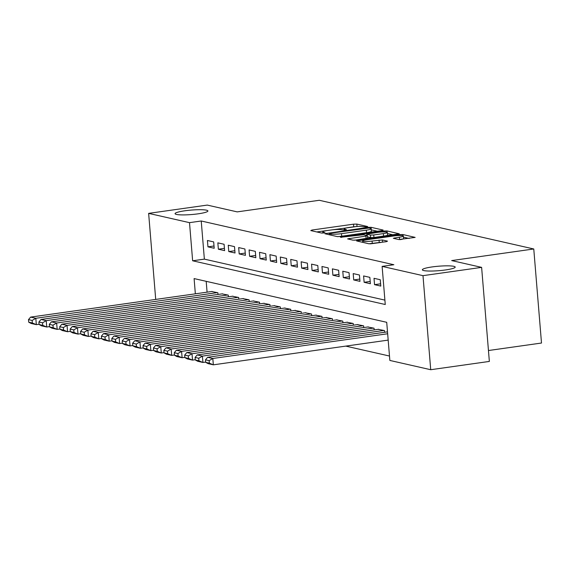 <?xml version="1.0" encoding="UTF-8"?>
<svg xmlns="http://www.w3.org/2000/svg" width="570" height="570" viewBox="0 0 570 570"><rect width="100%" height="100%" fill="white"/><g stroke="black" fill="none" stroke-linecap="round" stroke-linejoin="round"><path stroke-width="0.85" d="M366.781 226.938L367.678 226.546L356.82 224.081L353.493 224.174L312.061 230.031L310.778 230.586L321.637 233.052L325.014 232.681L323.454 232.282A8.087 1.097 -4.7 0 1 322.762 231.905A8.087 1.097 -4.7 0 1 327.551 230.494L331.006 230.009A8.087 1.097 -4.7 0 1 341.644 229.71L345.377 229.966L346.425 229.653L344.864 229.254A8.087 1.097 -4.7 0 1 344.173 228.876A8.087 1.097 -4.7 0 1 348.961 227.473L352.417 226.981A8.087 1.097 -4.7 0 1 363.047 226.682L366.781 226.938M432.103 266.931A16.473 2.237 -4.7 0 0 422.349 269.795A16.473 2.237 -4.7 0 0 445.434 269.959A16.473 2.237 -4.7 0 0 455.188 267.095A16.473 2.237 -4.7 0 0 432.103 266.931M184.822 210.793A16.473 2.237 -4.7 0 0 175.068 213.657A16.473 2.237 -4.7 0 0 198.153 213.821A16.473 2.237 -4.7 0 0 207.908 210.957A16.473 2.237 -4.7 0 0 184.822 210.793M398.694 239.564L415.138 237.391L402.862 234.534L399.534 234.626L356.606 240.925L368.883 243.782L386.246 241.701L387.529 241.146L382.363 239.97L372.075 241.053A6.762 0.919 -4.7 0 1 362.606 240.982A6.762 0.919 -4.7 0 1 366.61 239.806L393.891 235.952A6.762 0.919 -4.7 0 1 403.361 236.023A6.762 0.919 -4.7 0 1 399.356 237.191L393.314 238.274L398.694 239.564M155.71 299.421L148.635 213.372L207.266 205.086L237.198 211.883L319.286 200.284L533.769 248.976L451.682 260.576L481.622 267.373L422.99 275.659L430.721 369.716L389.851 360.44L386.716 322.307L194.099 278.58L195.353 293.821M148.635 213.372L189.504 222.656L192.639 260.782L385.256 304.515L382.121 266.382L422.99 275.659M382.121 266.382L393.849 264.729L201.231 220.996L189.504 222.656M381.857 230.615L383.133 230.059L371.077 227.316L367.75 227.409L324.822 233.707L337.098 236.564L340.418 236.472L381.857 230.615M386.966 230.928L399.242 233.786L356.314 240.077L352.987 240.169L347.607 238.88L365.911 236.066L367.408 235.631L363.767 234.733L340.468 237.284L383.646 231.021L386.966 230.928L387.073 232.197M213.679 241.908L207.43 240.49L207.95 246.846L214.199 248.263L213.679 241.908M224.088 244.273L217.84 242.856L218.367 249.211L224.609 250.629L224.088 244.273M234.498 246.632L228.257 245.214L228.777 251.57L235.025 252.987L234.498 246.632M244.915 248.997L238.666 247.58L239.186 253.935L245.435 255.353L244.915 248.997M255.324 251.363L249.076 249.945L249.603 256.3L255.845 257.718L255.324 251.363M265.734 253.728L259.493 252.311L260.013 258.666L266.261 260.084L265.734 253.728M276.151 256.094L269.902 254.669L270.422 261.024L276.671 262.442L276.151 256.094M286.56 258.452L280.312 257.034L280.832 263.39L287.081 264.808L286.56 258.452M296.97 260.818L290.721 259.4L291.249 265.755L297.497 267.173L296.97 260.818M307.387 263.183L301.138 261.765L301.658 268.121L307.907 269.539L307.387 263.183M317.796 265.549L311.548 264.131L312.068 270.479L318.317 271.904L317.796 265.549M328.206 267.907L321.957 266.489L322.485 272.845L328.726 274.263L328.206 267.907M338.616 270.273L332.374 268.855L332.894 275.21L339.143 276.628L338.616 270.273M349.032 272.638L342.784 271.22L343.304 277.576L349.553 278.994L349.032 272.638M359.442 275.004L353.193 273.586L353.721 279.941L359.962 281.359L359.442 275.004M369.852 277.362L363.61 275.944L364.13 282.3L370.379 283.717L369.852 277.362M380.268 279.728L374.02 278.31L374.54 284.665L380.789 286.083L380.268 279.728M201.231 220.996L204.366 259.129L384.893 300.112M345.762 346.111L389.495 356.036M206.19 281.323L207.081 292.161M211.627 291.519L217.854 292.752L217.996 294.455M222.036 293.885L228.271 295.11L228.406 296.82M232.446 296.25L238.68 297.476L238.823 299.186M242.863 298.609L249.09 299.841L249.233 301.544M253.272 300.974L259.507 302.207L259.642 303.91M263.682 303.34L269.916 304.565L270.059 306.275M274.099 305.705L280.326 306.931L280.469 308.641M284.508 308.064L290.743 309.296L290.878 310.999M294.918 310.429L301.152 311.662L301.295 313.365M305.335 312.795L311.562 314.02L311.704 315.73M315.744 315.16L321.979 316.386L322.114 318.096M326.154 317.519L332.388 318.751L332.524 320.454M336.571 319.884L342.798 321.117L342.94 322.82M346.98 322.25L353.208 323.475L353.35 325.185M357.39 324.615L363.624 325.841L363.76 327.551M367.8 326.981L374.034 328.206L374.176 329.909M378.216 329.339L384.444 330.572L384.586 332.274M488.454 350.529L541.5 343.033L533.769 248.976M481.622 267.373L489.352 361.43L430.721 369.716M204.366 259.129L192.639 260.782M207.95 246.846L214.014 245.991M218.367 249.211L224.423 248.349M228.777 251.57L234.833 250.715M239.186 253.935L245.25 253.08M249.603 256.3L255.659 255.445M260.013 258.666L266.069 257.804M270.422 261.024L276.486 260.169M280.832 263.39L286.895 262.535M291.249 265.755L297.305 264.9M301.658 268.121L307.722 267.259M312.068 270.479L318.131 269.624M322.485 272.845L328.541 271.99M332.894 275.21L338.958 274.355M343.304 277.576L349.367 276.721M353.721 279.941L359.777 279.079M364.13 282.3L370.186 281.445M374.54 284.665L380.603 283.81M356.514 226.561L316.742 231.94M377.383 231.249L371.241 229.853M368.975 228.029L330.279 233.237L329.232 233.543L330.864 233.964A8.087 1.097 -4.7 0 0 341.501 233.664L366.36 230.152A8.087 1.097 -4.7 0 0 371.155 228.748A8.087 1.097 -4.7 0 0 370.457 228.363L368.975 228.029M337.611 236.628A8.087 1.097 -4.7 0 0 341.708 236.208L341.501 233.664M371.155 228.748L371.362 231.285A8.087 1.097 -4.7 0 1 366.574 232.688L341.708 236.208M387.443 233.529L393.279 234.854M354.647 240.234L367.614 238.167L367.408 235.631M383.346 233.6A6.762 0.919 -4.7 0 0 387.351 232.432A6.762 0.919 -4.7 0 0 377.882 232.361L366.774 234.156L370.415 235.054L373.742 234.961L383.346 233.6L383.56 236.144A6.762 0.919 -4.7 0 0 387.564 234.968L387.351 232.432M383.56 236.144L373.949 237.505L370.621 237.597L367.515 236.892M400.282 239.628A6.762 0.919 -4.7 0 0 403.567 238.559L403.361 236.023M370.001 243.853A6.762 0.919 -4.7 0 0 372.288 243.59L372.075 241.053M380.91 242.457L372.288 243.59M409.167 238.46L403.453 237.163M217.334 292.631L35.817 318.288L30.609 317.105L212.133 291.448M32.141 320.447L35.817 318.288L36.337 324.644L31.136 323.461L28.707 322.164L32.355 322.99L32.141 320.447L28.5 319.62L28.707 322.164M39.095 324.252L36.337 324.644L32.355 322.99M30.609 317.105L28.5 319.62M227.751 294.996L46.227 320.654L41.026 319.471L222.542 293.814M42.558 322.812L46.227 320.654L46.754 327.009L41.546 325.826L39.123 324.522L42.764 325.356L42.558 322.812L38.91 321.986L39.123 324.522M49.512 326.617L46.754 327.009L42.764 325.356M41.026 319.471L38.91 321.986M238.16 297.355L56.644 323.012L51.435 321.836L232.952 296.179M52.967 325.178L56.644 323.012L57.164 329.367L51.956 328.185L49.533 326.888L53.174 327.714L52.967 325.178L49.326 324.344L49.533 326.888M59.921 328.983L57.164 329.367L53.174 327.714M51.435 321.836L49.326 324.344M248.57 299.72L67.053 325.377L61.845 324.195L243.369 298.538M63.377 327.536L67.053 325.377L67.574 331.733L62.372 330.55L59.943 329.253L63.591 330.08L63.377 327.536L59.736 326.71L59.943 329.253M70.331 331.341L67.574 331.733L63.591 330.08M61.845 324.195L59.736 326.71M258.987 302.086L77.463 327.743L72.262 326.56L253.778 300.903M73.794 329.902L77.463 327.743L77.99 334.098L72.782 332.916L70.359 331.619L74 332.445L73.794 329.902L70.146 329.075L70.359 331.619M80.748 333.707L77.99 334.098L74 332.445M72.262 326.56L70.146 329.075M269.396 304.451L87.873 330.108L82.671 328.926L264.188 303.269M84.203 332.267L87.873 330.108L88.4 336.464L83.192 335.281L80.769 333.984L84.41 334.811L84.203 332.267L80.562 331.441L80.769 333.984M91.157 336.072L88.4 336.464L84.41 334.811M82.671 328.926L80.562 331.441M279.806 306.817L98.289 332.467L93.081 331.291L274.605 305.634M94.613 334.633L98.289 332.467L98.81 338.822L93.601 337.639L91.179 336.343L94.827 337.169L94.613 334.633L90.972 333.799L91.179 336.343M101.567 338.438L98.81 338.822L94.827 337.169M93.081 331.291L90.972 333.799M290.223 309.175L108.699 334.832L103.491 333.649L285.014 307.992M105.03 336.991L108.699 334.832L109.219 341.188L104.018 340.005L101.588 338.708L105.236 339.535L105.03 336.991L101.382 336.165L101.588 338.708M111.984 340.796L109.219 341.188L105.236 339.535M103.491 333.649L101.382 336.165M300.632 311.541L119.109 337.198L113.907 336.015L295.424 310.358M115.439 339.357L119.109 337.198L119.636 343.553L114.427 342.37L112.005 341.074L115.646 341.9L115.439 339.357L111.791 338.53L112.005 341.074M122.393 343.161L119.636 343.553L115.646 341.9M113.907 336.015L111.791 338.53M311.042 313.906L129.525 339.563L124.317 338.381L305.834 312.723M125.849 341.722L129.525 339.563L130.046 345.919L124.837 344.736L122.415 343.439L126.063 344.266L125.849 341.722L122.208 340.896L122.415 343.439M132.803 345.527L130.046 345.919L126.063 344.266M124.317 338.381L122.208 340.896M321.452 316.272L139.935 341.922L134.727 340.746L316.25 315.089M136.266 344.088L139.935 341.922L140.455 348.277L135.254 347.102L132.824 345.798L136.472 346.624L136.266 344.088L132.618 343.261L132.824 345.798M143.22 347.892L140.455 348.277L136.472 346.624M134.727 340.746L132.618 343.261M331.868 318.63L150.345 344.287L145.143 343.104L326.66 317.447M146.675 346.446L150.345 344.287L150.872 350.643L145.663 349.46L143.241 348.163L146.882 348.99L146.675 346.446L143.027 345.62L143.241 348.163M153.629 350.251L150.872 350.643L146.882 348.99M145.143 343.104L143.027 345.62M342.278 320.995L160.761 346.653L155.553 345.47L337.07 319.813M157.085 348.812L160.761 346.653L161.282 353.008L156.073 351.825L153.651 350.529L157.291 351.355L157.085 348.812L153.444 347.985L153.651 350.529M164.039 352.616L161.282 353.008L157.291 351.355M155.553 345.47L153.444 347.985M352.688 323.361L171.171 349.018L165.963 347.835L347.486 322.178M167.495 351.177L171.171 349.018L171.691 355.374L166.49 354.191L164.06 352.894L167.708 353.721L167.495 351.177L163.854 350.351L164.06 352.894M174.448 354.982L171.691 355.374L167.708 353.721M165.963 347.835L163.854 350.351M363.104 325.727L181.581 351.384L176.379 350.201L357.896 324.544M177.911 353.543L181.581 351.384L182.108 357.732L176.9 356.556L174.477 355.253L178.118 356.079L177.911 353.543L174.263 352.716L174.477 355.253M184.865 357.347L182.108 357.732L178.118 356.079M176.379 350.201L174.263 352.716M373.514 328.085L191.997 353.742L186.789 352.559L368.305 326.902M188.321 355.901L191.997 353.742L192.517 360.097L187.309 358.915L184.887 357.618L188.528 358.445L188.321 355.901L184.68 355.074L184.887 357.618M195.275 359.713L192.517 360.097L188.528 358.445M186.789 352.559L184.68 355.074M383.924 330.45L202.407 356.108L197.199 354.925L378.722 329.268M198.731 358.266L202.407 356.108L202.927 362.463L197.726 361.28L195.296 359.983L198.944 360.81L198.731 358.266L195.09 357.44L195.296 359.983M205.685 362.071L202.927 362.463L198.944 360.81M197.199 354.925L195.09 357.44M387.664 333.756L212.817 358.473L207.608 357.29L387.507 331.861M209.147 360.632L212.817 358.473L213.337 364.828L208.136 363.646L205.713 362.349L209.354 363.176L209.147 360.632L205.499 359.805L205.713 362.349M388.184 340.112L213.337 364.828L209.354 363.176M207.608 357.29L205.499 359.805M344.928 230.016L344.864 229.254M323.518 233.044L323.454 232.282M312.132 230.893L312.061 230.031M353.706 226.718L353.493 224.174M357.019 226.532L356.82 224.081M326.389 234.135L326.318 233.265M367.8 227.986L367.75 227.409M371.284 229.86L371.077 227.316M329.481 234.833L329.382 233.629M330.963 235.175L330.864 233.964M366.574 232.688L366.36 230.152M349.175 239.307L349.104 238.445M366.118 238.609L365.911 236.066M341.551 237.412L341.516 236.978M383.717 231.912L383.646 231.021M367.087 235.488L366.987 234.277M370.621 237.597L370.415 235.054M373.949 237.505L373.742 234.961M394.882 238.702L394.81 237.84M399.556 239.642L399.356 237.191M379.25 242.606L379.043 240.063M382.548 242.221L382.363 239.97M358.174 241.352L358.103 240.483M399.606 235.51L399.534 234.626M402.962 235.752L402.862 234.534M344.273 230.066L344.173 228.876M322.862 233.094L322.762 231.905M329.339 234.804L329.232 233.543M366.88 235.439L366.774 234.156M362.719 242.385L362.606 240.982"/></g></svg>
